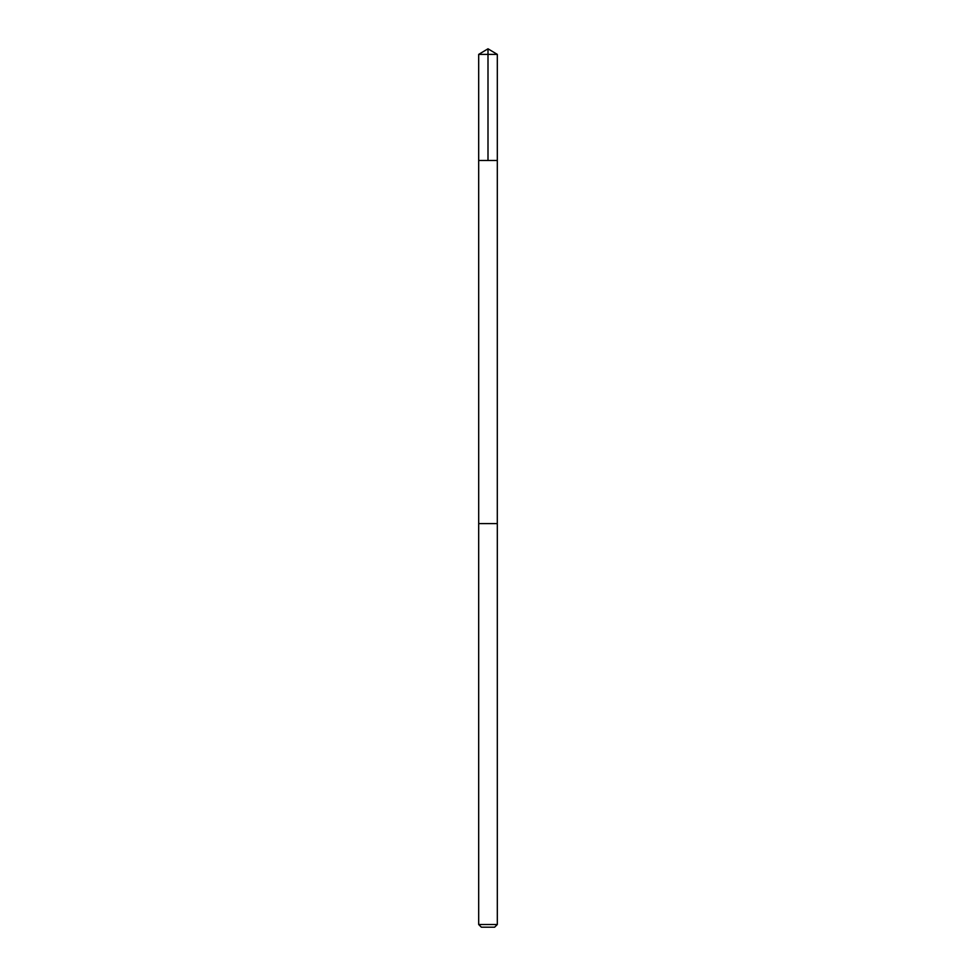 <?xml version="1.0" encoding="UTF-8"?>
<svg xmlns="http://www.w3.org/2000/svg" width="976" height="976" viewBox="0 0 976 976"><rect width="100%" height="100%" fill="white"/><g stroke="black" fill="none" stroke-linecap="round" stroke-linejoin="round"><path stroke-width="0.73" stroke-dasharray="4.88 3.66" d="M497.309 160.479L478.691 160.479L497.309 160.479M478.691 54.388L497.309 54.388M478.704 523.612L497.296 523.612M478.691 523.612L497.309 523.612M478.691 924.516L497.309 924.516M481.375 927.2L494.625 927.2"/><path stroke-width="1.46" d="M485.743 160.479L497.309 160.479L497.309 54.388L478.691 54.388L478.691 160.479L497.309 160.479L497.296 523.612L478.704 523.612L478.691 160.479L485.743 160.479M497.309 523.612L478.691 523.612L478.691 924.516L497.309 924.516L497.309 523.612M497.309 924.516L494.625 927.2L481.375 927.2L478.691 924.516M488 160.479L488 48.8L478.691 54.388M488 48.8L497.309 54.388"/></g></svg>
